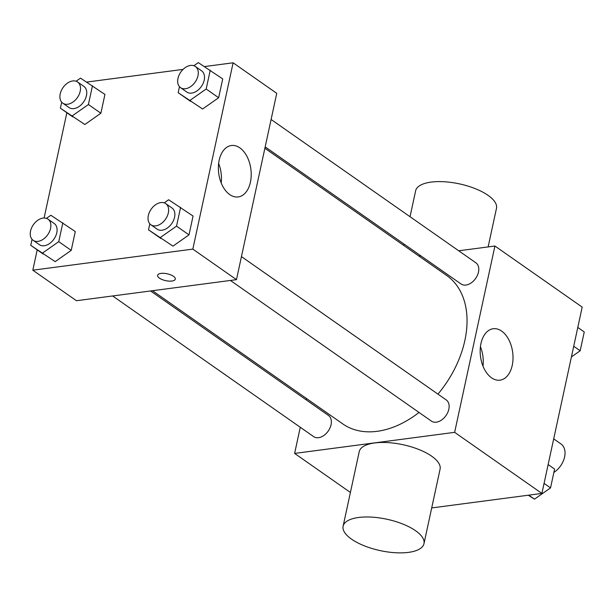 <?xml version="1.0" encoding="UTF-8"?>
<svg xmlns="http://www.w3.org/2000/svg" width="615" height="615" viewBox="0 0 615 615"><rect width="100%" height="100%" fill="white"/><g stroke="black" fill="none" stroke-linecap="round" stroke-linejoin="round"><path stroke-width="0.92" d="M553.877 472.435A18.096 12.254 -55 0 0 564.447 457.591A18.096 12.254 -55 0 0 560.98 443.961L553.7 438.864M458.721 250.789L494.921 246.023L582.19 307.1L541.9 493.422L431.699 507.929M494.921 246.023L454.639 432.345L294.616 453.416L350.404 492.461M294.616 453.416L300.266 427.271M306.193 399.865L306.485 398.505M152.482 290.711L342.824 423.935A90.582 61.346 -55 0 0 419.03 412.45M437.941 394.13A90.582 61.346 -55 0 0 446.705 275.505L264.881 148.246M418.892 256.04L420.775 255.786M230.425 280.448L431.423 421.121A12.923 8.756 -55 0 0 446.006 415.548A12.923 8.756 -55 0 0 446.244 399.942L241.449 256.609M112.645 295.961L313.642 436.627A12.923 8.756 -55 0 0 328.226 431.061A12.923 8.756 -55 0 0 328.464 415.448L150.59 290.964M271.1 119.479L475.895 262.813A12.923 8.756 125 0 1 477.409 275.328A12.923 8.756 125 0 1 465.962 285.045A12.923 8.756 125 0 1 461.066 283.992L265.173 146.885M454.639 432.345L541.9 493.422M501.648 331.093A25.938 16.213 -97.5 0 1 513.002 359.022A25.938 16.213 -97.5 0 1 499.98 380.17A25.938 16.213 -97.5 0 1 480.515 356.569A25.938 16.213 -97.5 0 1 493.207 328.741A25.938 16.213 -97.5 0 1 501.648 331.093M343.116 526.186L359.229 451.656A41.366 16.044 12.2 0 1 403.048 444.722A41.366 16.044 12.2 0 1 440.086 469.145L423.973 543.668A41.366 16.044 12.2 0 1 408.475 552.378A41.366 16.044 12.2 0 1 364.226 545.789A41.366 16.044 12.2 0 1 343.116 526.186A41.366 16.044 12.2 0 1 386.935 519.245A41.366 16.044 12.2 0 1 423.973 543.668M488.133 246.923L496.482 208.293A41.366 16.044 -167.8 0 0 475.372 188.697A41.366 16.044 -167.8 0 0 431.123 182.102A41.366 16.044 -167.8 0 0 415.625 190.811L410.028 216.711M480.43 346.683A25.938 16.213 -97.5 0 1 482.99 366.14M204.511 66.566L233.116 62.799L276.75 93.334L236.468 279.656L76.445 300.727L32.81 270.185L37.208 249.859M44.096 218.002L66.858 112.73M164.213 202.858L168.633 199.752L193.064 216.05L188.997 234.869L172.961 246.131L148.523 229.833L149.829 223.822M76.083 81.234L80.504 78.128L104.942 94.426L100.868 113.252L84.832 124.507L60.401 108.209L61.7 102.198M233.116 62.799L192.833 249.113L32.81 270.185M86.738 82.072L183.078 69.387M46.44 218.363L50.861 215.258L75.291 231.555L71.217 250.382L55.181 261.636L30.75 245.339L32.049 239.327M193.863 65.72L198.284 62.622L222.715 78.912L218.648 97.739L202.612 108.993L178.173 92.704L179.472 86.692M192.833 249.113L236.468 279.656M239.842 147.861A25.938 16.213 -97.5 0 1 251.197 175.79A25.938 16.213 -97.5 0 1 238.182 196.938A25.938 16.213 -97.5 0 1 218.717 173.345A25.938 16.213 -97.5 0 1 231.409 145.509A25.938 16.213 -97.5 0 1 239.842 147.861M171.9 281.04A9.048 3.506 12.2 0 1 162.222 279.594A9.048 3.506 12.2 0 1 157.601 275.312A9.048 3.506 12.2 0 1 167.188 273.79A9.048 3.506 12.2 0 1 175.29 279.133A9.048 3.506 12.2 0 1 171.9 281.04M175.29 279.133A9.048 3.506 12.2 0 1 171.908 281.032A9.048 3.506 12.2 0 1 162.229 279.594A9.048 3.506 12.2 0 1 157.609 275.305M218.632 163.459A25.938 16.213 -97.5 0 1 221.192 182.909M210.245 70.187L206.179 89.014L190.143 100.268M180.564 87.676L186.799 92.035A12.923 8.756 -55 0 0 201.382 86.469A12.923 8.756 -55 0 0 201.62 70.856L195.393 66.497A12.923 8.756 -55 0 0 190.496 65.436A12.923 8.756 -55 0 0 179.05 75.161A12.923 8.756 -55 0 0 180.564 87.676A12.923 8.756 -55 0 0 195.147 82.103A12.923 8.756 -55 0 0 195.393 66.497M178.173 92.704L190.642 101.429M222.715 78.912L218.648 97.739L202.612 108.993M206.179 89.014L218.648 97.739M180.602 207.324L176.528 226.143L160.492 237.405M150.921 224.806L157.148 229.164A12.923 8.756 -55 0 0 171.731 223.599A12.923 8.756 -55 0 0 171.977 207.985L165.743 203.627A12.923 8.756 -55 0 0 160.846 202.573A12.923 8.756 -55 0 0 149.399 212.29A12.923 8.756 -55 0 0 150.921 224.806A12.923 8.756 -55 0 0 165.504 219.232A12.923 8.756 -55 0 0 165.743 203.627M148.523 229.833L160.992 238.559M193.064 216.05L188.997 234.869L172.961 246.131M176.528 226.143L188.997 234.869M92.473 85.7L88.406 104.527L72.362 115.781M62.792 103.182L69.026 107.548A12.923 8.756 -55 0 0 83.609 101.975A12.923 8.756 -55 0 0 83.848 86.369L77.613 82.003A12.923 8.756 -55 0 0 72.724 80.949A12.923 8.756 -55 0 0 61.277 90.666A12.923 8.756 -55 0 0 62.792 103.182A12.923 8.756 -55 0 0 77.375 97.608A12.923 8.756 -55 0 0 77.613 82.003M60.401 108.209L72.862 116.935M104.942 94.426L100.868 113.252L84.832 124.507M88.406 104.527L100.868 113.252M62.822 222.83L58.756 241.657L42.719 252.911M33.141 240.311L39.375 244.678A12.923 8.756 -55 0 0 53.959 239.104A12.923 8.756 -55 0 0 54.197 223.499L47.962 219.132A12.923 8.756 -55 0 0 43.073 218.079A12.923 8.756 -55 0 0 31.626 227.796A12.923 8.756 -55 0 0 33.141 240.311A12.923 8.756 -55 0 0 47.724 234.746A12.923 8.756 -55 0 0 47.962 219.132M30.75 245.339L43.219 254.064M75.291 231.555L71.217 250.382L55.181 261.636M58.756 241.657L71.217 250.382M577.793 327.426L584.25 331.946L580.183 350.773L571.412 356.923M573.726 346.253L580.183 350.773M548.142 464.556L554.599 469.076L550.533 487.903L534.496 499.157L528.262 495.213M528.769 495.152L534.496 499.157M544.075 483.382L550.533 487.903M403.809 245.485L404.101 244.124"/></g></svg>
